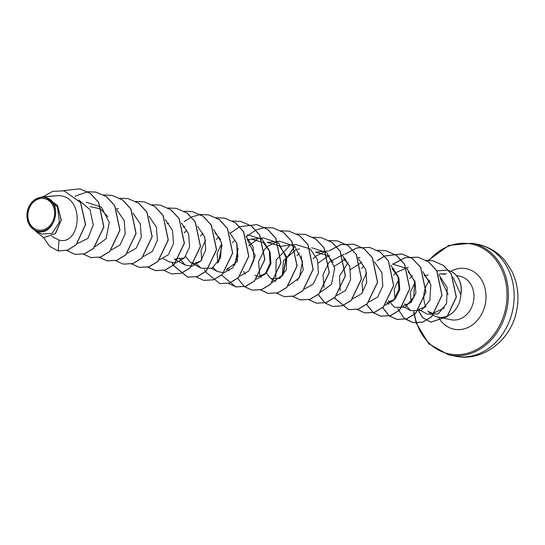 <?xml version="1.0" encoding="UTF-8"?>
<svg xmlns="http://www.w3.org/2000/svg" width="545" height="545" viewBox="0 0 545 545"><rect width="100%" height="100%" fill="white"/><g stroke="black" fill="none" stroke-linecap="round" stroke-linejoin="round"><path stroke-width="0.82" d="M37.741 229.949A16.03 13.257 101.4 0 1 28.326 211.297A16.03 13.257 101.4 0 1 44.731 198.673A16.03 13.257 101.4 0 1 54.146 217.326A16.03 13.257 101.4 0 1 37.741 229.949M37.489 231.066A17.174 14.204 101.4 0 1 27.407 211.078A17.174 14.204 101.4 0 1 44.983 197.549A17.174 14.204 101.4 0 1 55.072 217.537A17.174 14.204 101.4 0 1 37.489 231.066M34.546 230.181L41.584 234.003L52.143 233.41L59.385 222.258L57.491 207.093L46.175 197.665C63.506 202.236 54.738 236.462 37.571 231.332L34.546 230.174L28.108 222.564L27.25 211.474L32.353 201.582L41.263 197.058L46.168 197.597M440.428 273.76L444.509 274.353M446.444 273.876L439.651 273.869M444.4 307.905L432.832 313.477L427.9 311.256L431.177 313.893A22.175 18.339 -78.6 0 0 433.084 315.214M433.186 315.276A22.175 18.339 -78.6 0 0 437.465 316.986A22.175 18.339 -78.6 0 0 437.907 317.081A22.175 18.339 -78.6 0 0 460.791 294.647L452.99 277.139M429.46 280.648A22.175 18.339 -78.6 0 0 426.197 285.934M426.074 286.214A22.175 18.339 -78.6 0 0 425.863 306.883M51.673 236.476L58.983 240.018C80.313 246.388 86.069 196.813 58.69 195.566L43.402 197.038M90.17 206.63L100.464 208.858L107.89 216.794M166.859 223.702L168.684 223.212M184.489 257.955L174.339 259.161L185.102 265.006L191.69 266.26M182.847 226.993L184.789 226.461M200.594 261.205L194.122 263.439M193.972 263.433L190.437 262.418L185.6 256.559M214.955 232.797L220.609 239.575M201.827 260.122L200.982 250.291L205.594 240.216M236.714 242.832L237.545 261.3L226.325 269.945M217.809 263.065L217.121 253.343L221.699 243.465M247.158 239.303L255.251 255.694L248.902 270.967M247.369 239.97L251.197 239.166L263.099 242.436M263.262 242.559L270.075 252.015L270.967 263.753L266.26 273.113L258.528 276.451M258.385 276.444L254.849 275.429M276.717 241.49L267.302 242.416L279.197 245.693M279.367 245.815L286.616 256.654L286.384 269.639L279.721 278.4L270.954 278.686L266.117 272.827M279.462 246.517L292.822 244.739M301.126 255.843L303.245 269.884L297.216 280.723M282.215 276.083L283.482 260.599L296.133 249.59M297.509 249.235L299.505 248.922M325.024 251.245L315.609 252.178L327.504 255.455M327.674 255.578L333.329 262.349M318.314 262.99L327.77 256.279M327.886 256.239L329.711 255.748M343.609 258.705L349.434 265.606M334.412 266.246L345.816 258.998M350.517 269.496L361.914 262.254M362.732 292.352L362.044 282.637L366.621 272.752M392.08 268.59L398.892 278.045L399.792 289.776L395.077 299.144L387.352 302.482M392.298 269.257L394.124 268.76M408.185 271.839L415.018 281.356L415.869 293.135L411.08 302.495L403.307 305.725M394.934 298.858L394.246 289.143L398.824 279.258M424.119 274.973L429.944 281.874M426.033 306.753L419.405 308.981M411.039 302.107L410.351 292.386L414.929 282.514M424.501 275.763L428.281 274.959M440.285 278.413L448.079 294.402M419.044 309.683L427.232 314.131L438.132 313.954L446.546 303.51L447.234 287.855L438.834 274.68M412.517 275.606L409.711 278.332M404.615 303.742L410.542 310.555L421.408 310.452L429.882 300.247L430.822 284.824L422.852 271.689M408.314 267.241L396.413 272.35M396.065 272.643L393.606 275.075M388.571 300.636L394.437 307.305L405.262 307.223L413.737 297.107L414.772 281.772L406.945 268.596M406.747 268.44L392.209 263.991M385.104 305.282L393.831 300.241L398.92 289.245L397.993 276.097L390.84 265.34M363.862 266.137L361.403 268.569M368.822 302.046L377.671 297.059L382.815 285.989L381.847 272.711L374.544 261.927M360.007 257.478L358.024 257.778M348.105 262.588L339.508 276.117L340.203 290.723M352.894 298.769L361.676 293.68L366.737 282.603L365.729 269.407L358.44 258.677M343.902 254.229L329.194 262.063M329.085 262.193L322.953 274.83L324.105 287.474M336.796 295.519L345.53 290.478L350.612 279.476L349.686 266.328L342.533 255.585M325.89 251.163L327.797 250.972L325.93 251.245M325.821 251.265L315.902 256.082M315.555 256.375L313.096 258.807M320.514 292.284L331.496 284.374L334.705 267.99L326.946 252.778L311.699 247.723M299.45 253.125L296.875 255.687M304.587 289.014L313.321 283.965L318.409 272.977L317.483 259.836L310.33 249.072M310.132 248.915L295.594 244.467L293.026 244.889M289.313 246.108L276.158 259.945L275.797 277.712M288.489 285.757L299.375 277.732L302.475 261.348L294.702 246.231L279.49 241.217L277.623 241.49M277.514 241.51L267.595 246.32M267.248 246.619L264.788 249.051M264.672 249.174L258.548 261.798L259.692 274.462M259.754 274.605L261.321 277.385M272.2 282.528L283.189 274.612L286.391 258.221L278.638 243.016L263.392 237.961L261.525 238.233M257.111 239.602L248.684 245.795M243.656 271.349L245.216 274.128M256.279 279.251L265.013 274.21L270.102 263.208L269.169 250.06L262.022 239.316M261.825 239.16L247.287 234.704M235.045 240.113L232.47 242.668M227.551 268.099L229.111 270.872M240.181 275.995L248.908 270.954L253.997 259.972L253.071 246.817L245.918 236.06M218.94 236.857L216.365 239.412M213.013 267.622L217.312 271.512L223.9 272.766M224.077 272.745L232.851 267.649L237.92 256.586L236.911 243.383L229.622 232.647M203.183 233.308L200.376 236.04M196.909 264.366L201.207 268.263L212.032 268.181L220.507 258.064L221.536 242.723L213.715 229.554M186.737 230.351L184.162 232.906M179.182 258.194L185.102 265.006M191.874 266.233L200.615 261.184L205.69 250.203L204.763 237.048L197.61 226.298M163.268 258.643L169.005 261.75L175.585 263.003M175.769 262.983L184.503 257.942L189.585 246.946L188.659 233.798L181.505 223.048M159.665 259.727L168.398 254.692L173.48 243.704L172.561 230.542L165.408 219.792M143.567 256.47L152.341 251.381L157.403 240.318L156.395 227.115L149.112 216.379M127.462 253.221L136.236 248.132L141.305 237.055L140.29 223.852L133.007 213.129M111.357 249.964L120.132 244.882L125.2 233.805L124.185 220.589L116.903 209.873M95.075 246.735L106.064 238.826L109.266 222.442L101.513 207.229L86.26 202.168M77.41 243.56L87.895 238.41L93.297 224.976L90.027 209.723L78.8 199.995M58.69 195.566L41.263 197.058M64.249 190.893L80.503 202.529L85.449 224.52L76.15 244.705L67.628 250.114L58.213 250.979L67.757 250.141L76.286 244.732L85.579 224.547L80.633 202.556L64.181 190.879M43.654 237.681L55.474 233.635L61.278 220.03L57.47 205.329L46.216 197.603M64.112 190.866L52.783 191.363L42.66 196.922M34.362 230.072L43.586 237.668L55.27 233.682L61.129 220.234L57.518 205.567L46.175 197.665M43.586 237.668L49.704 246.401L58.213 250.979L58.983 240.018M460.791 294.647L460.859 294.661A21.487 17.767 -78.6 0 0 448.801 270.552A21.487 17.767 -78.6 0 1 460.689 294.811M79.836 188.863L90.525 193.557L98.7 202.413L103.884 226.972L93.597 248.404L84.632 253.793L75.04 254.386L66.824 250.448M75.094 196.193L87.622 191.765M87.697 191.758L96.009 192.126L106.629 196.806L114.804 205.669L119.989 230.228L109.695 251.654L100.736 257.049L91.138 257.642L83.474 254.134M112.045 195.369L122.734 200.063L130.909 208.926L136.093 233.478L125.8 254.91L116.834 260.306L107.242 260.892L99.578 257.383M128.143 198.625L138.832 203.319L147.014 212.175L152.191 236.734L141.904 258.16L132.939 263.555L123.279 264.134M144.248 201.875L154.937 206.569L163.112 215.432L168.296 239.991L158.002 261.416L149.044 266.812L139.445 267.397L131.781 263.889M160.353 205.131L171.041 209.825L179.216 218.681L184.401 243.24L174.107 264.672L165.142 270.061L155.55 270.654L147.886 267.145M176.451 208.381L187.139 213.075L195.321 221.938L200.499 246.497L190.212 267.922L181.247 273.317L171.586 273.897M192.555 211.637L203.244 216.331L211.419 225.187L216.603 249.746L206.317 271.178L197.351 276.567L187.759 277.16L173.392 265.313M173.344 265.211L172.363 262.928M184.142 221.604L191.465 217.005M191.54 216.971L200.342 214.539M200.417 214.532L208.721 214.907L219.349 219.581L227.524 228.444L232.708 253.003L222.415 274.428L213.456 279.823L203.789 280.403M224.758 218.143L235.447 222.837L243.622 231.693L248.806 256.252L238.519 277.684L229.554 283.08L219.894 283.652M240.856 221.399L251.552 226.086L259.727 234.95L264.911 259.509L254.624 280.934L245.659 286.329L236.067 286.922L228.335 283.366M218.627 261.845L221.999 245.311M256.961 224.649L267.649 229.343L275.831 238.199L281.016 262.758L270.729 284.19L261.764 289.586L252.172 290.178L244.501 286.663M234.732 265.102L238.097 248.568M246.204 236.741L255.871 230.024M255.952 229.99L264.754 227.551M264.822 227.544L273.127 227.919L283.754 232.592L291.929 241.455L297.114 266.008L286.827 287.44L277.868 292.835L268.269 293.428L260.537 289.872M289.163 231.155L299.852 235.849L308.034 244.705L313.218 269.264L302.931 290.696L293.966 296.092L284.306 296.671M305.268 234.411L315.957 239.098L324.132 247.961L329.323 272.514L319.036 293.946L310.071 299.341L300.479 299.934L292.808 296.425M283.039 274.864L285.921 259.468L294.75 246.272M321.366 237.668L332.062 242.355L340.237 251.211L345.428 275.77L335.141 297.202L326.176 302.598L316.584 303.19L308.852 299.634M337.471 240.917L348.16 245.604L356.341 254.467L361.526 279.02L351.239 300.452L342.28 305.847L332.682 306.447L325.011 302.931M324.949 302.891L318.314 294.593M329.064 250.891L340.87 244.664L353.637 244.187L364.264 248.861L372.439 257.717L377.631 282.276L367.344 303.708L358.385 309.104L348.786 309.696L334.419 297.849M345.169 254.14L356.975 247.921L369.742 247.437L380.362 252.117L388.544 260.973L393.735 285.526L383.448 306.958L374.483 312.36L364.891 312.953L357.213 309.444M385.771 250.68L396.467 255.367L404.642 264.223L409.833 288.782L399.546 310.214L390.588 315.609L380.996 316.202L373.318 312.694M373.257 312.646L366.574 304.253M377.372 260.646L384.695 256.048M384.77 256.014L401.944 253.943L412.565 258.623L420.747 267.479L425.938 292.031L415.651 313.464L406.693 318.866L397.094 319.459L389.423 315.95M389.362 315.902L382.726 307.612M393.476 263.903L405.282 257.676L418.049 257.199L428.67 261.873L436.852 270.729L442.043 295.288L431.756 316.72L422.791 322.115L413.199 322.715L405.466 319.159M432.982 260.83L443.432 265.401L451.335 273.917L456.376 297.059L447.159 316.727L430.897 322.143L422.702 317.674L417.531 308.865M63.111 190.689L79.768 188.849L90.395 193.529L98.57 202.386L103.754 226.945L93.461 248.377L84.495 253.766L74.903 254.358L66.749 250.468M87.636 191.724L95.872 192.099L106.493 196.779L114.675 205.642L119.852 230.201L109.565 251.627L100.6 257.022L91.008 257.615L83.399 254.147M103.666 194.981L111.977 195.355L122.598 200.035L130.773 208.898L135.957 233.451L125.663 254.883L116.705 260.278L107.106 260.864L99.503 257.404M119.771 198.237L128.075 198.612L138.703 203.292L146.877 212.148L152.062 236.707L141.768 258.132L132.803 263.528L123.211 264.121L115.547 260.612M135.869 201.493L144.18 201.861L154.8 206.541L162.982 215.404L168.16 239.964L157.873 261.389L148.908 266.784L139.316 267.37L131.706 263.909M152.041 204.736L160.285 205.118L170.905 209.798L179.08 218.654L184.265 243.213L173.971 264.645L165.012 270.034L155.414 270.627L147.811 267.166M168.078 207.999L176.382 208.367L187.01 213.047L195.185 221.91L200.369 246.469L190.076 267.895L181.11 273.29L171.518 273.883L163.854 270.368M184.251 211.242L192.487 211.624L203.108 216.304L211.283 225.167L216.467 249.719L206.18 271.151L197.215 276.54L187.623 277.132L173.31 265.388M173.262 265.286L172.227 262.901M200.349 214.498L208.585 214.88L219.213 219.553L227.388 228.416L232.572 252.975L222.285 274.401L213.32 279.796L203.728 280.389L196.057 276.88M216.454 217.748L224.69 218.129L235.311 222.81L243.492 231.666L248.677 256.225L238.383 277.657L229.425 283.053L219.826 283.638L205.513 271.894M205.465 271.791L204.429 269.407M232.558 221.004L240.795 221.386L251.415 226.059L259.59 234.922L264.775 259.481L254.488 280.907L245.522 286.302L235.93 286.895L221.617 275.15M218.497 262.05L221.965 245.059M230.058 233.376L239.711 226.706M239.793 226.672L256.893 224.635L267.52 229.316L275.695 238.172L280.879 262.731L270.592 284.163L261.627 289.559L252.035 290.151L244.426 286.684M244.364 286.636L237.668 278.304M264.693 227.517L272.997 227.892L283.618 232.565L291.793 241.428L296.984 265.987L286.697 287.413L277.732 292.808L268.14 293.401L260.53 289.94M280.791 230.773L289.095 231.141L299.723 235.822L307.898 244.678L313.082 269.237L302.795 290.669L293.837 296.064L284.238 296.657L276.628 293.19M296.896 234.023L305.2 234.398L315.821 239.071L324.002 247.934L329.187 272.486L318.9 293.918L309.942 299.314L300.343 299.907L292.733 296.446M282.909 275.068L285.757 259.515L294.661 246.197M313.068 237.273L321.298 237.654L331.925 242.327L340.1 251.184L345.292 275.743L335.005 297.175L326.039 302.57L316.447 303.163L308.838 299.696M329.098 240.536L337.403 240.904L348.023 245.584L356.205 254.44L361.396 278.992L351.109 300.424L342.144 305.827L332.552 306.419L324.936 302.952M324.875 302.904L318.185 294.566M328.887 250.898L340.714 244.644L353.501 244.16L364.128 248.833L372.303 257.69L377.494 282.249L367.207 303.681L358.249 309.076L348.657 309.669L334.33 297.924M344.992 254.147L356.818 247.9L369.605 247.41L380.233 252.09L388.408 260.946L393.599 285.498L383.312 306.93L374.354 312.333L364.755 312.925L357.145 309.458M377.481 250.284L385.71 250.666L396.331 255.339L404.513 264.196L409.704 288.755L399.417 310.187L390.452 315.582L380.86 316.175L373.243 312.714M373.182 312.666L366.492 304.328M377.195 260.66L384.634 255.987M384.716 255.952L401.808 253.916L412.436 258.596L420.611 267.452L425.802 292.004L415.515 313.436L406.556 318.839L396.964 319.431L389.348 315.964M389.287 315.923L382.638 307.687M393.299 263.909L405.119 257.656L417.913 257.172L428.534 261.845L436.715 270.702L441.906 295.261L431.62 316.693L422.661 322.088L413.062 322.688L403.899 317.926L397.659 308.45M426.279 260.326L432.914 260.817L443.296 265.374L451.206 273.89L456.24 297.032L447.029 316.7L430.768 322.115L422.545 317.626L417.381 308.783M436.933 270.865L447.261 270.184M479.021 244.603A57.027 47.163 -78.6 0 0 477.876 244.351L479.232 244.651C489.614 247.192 498.287 252.635 505.242 260.987L511.912 271.308C517.866 283.809 519.412 297.045 516.544 311.031C511.176 339.876 482.843 362.289 455.286 356.151A57.027 47.163 -78.6 0 0 512.668 310.289A57.027 47.163 -78.6 0 0 479.021 244.603M477.876 244.351L472.093 243.186A57.027 47.163 101.4 0 1 473.237 243.431A57.027 47.163 101.4 0 1 506.884 309.117A57.027 47.163 101.4 0 1 449.502 354.986A57.027 47.163 101.4 0 1 448.358 354.734L455.286 356.151M429.072 260.326A56.053 46.352 101.4 0 1 472.488 244.276A56.053 46.352 101.4 0 1 505.406 309.519A56.053 46.352 101.4 0 1 448.031 353.671A56.053 46.352 101.4 0 1 414.064 311.76M456.451 275.579L459.864 276.267A22.175 18.339 101.4 0 1 460.307 276.37A22.175 18.339 101.4 0 1 473.394 301.91A22.175 18.339 101.4 0 1 451.076 319.745L437.907 317.081M450.872 271.315A30.867 25.526 101.4 0 1 466.99 268.855A30.867 25.526 101.4 0 1 485.125 304.778A30.867 25.526 101.4 0 1 453.529 329.098A30.867 25.526 101.4 0 1 438.466 317.197M472.093 243.186L448.869 245.373L428.438 260.299M413.594 311.672L416.169 323.035L428.779 343.786L448.351 354.734M116.446 208.878L118.469 208.68M190.437 262.418L193.495 264.073M193.604 264.134L201.207 268.263M211.576 268.406L217.312 271.512M251.197 239.166L261.368 238.158M261.484 238.145L263.392 237.961M277.466 241.415L279.49 241.21M270.954 278.686L274.012 280.341M274.121 280.403L275.988 281.418M293.571 244.664L295.594 244.467M386.841 303.177L388.708 304.192M402.83 306.372L410.542 310.555"/></g></svg>
